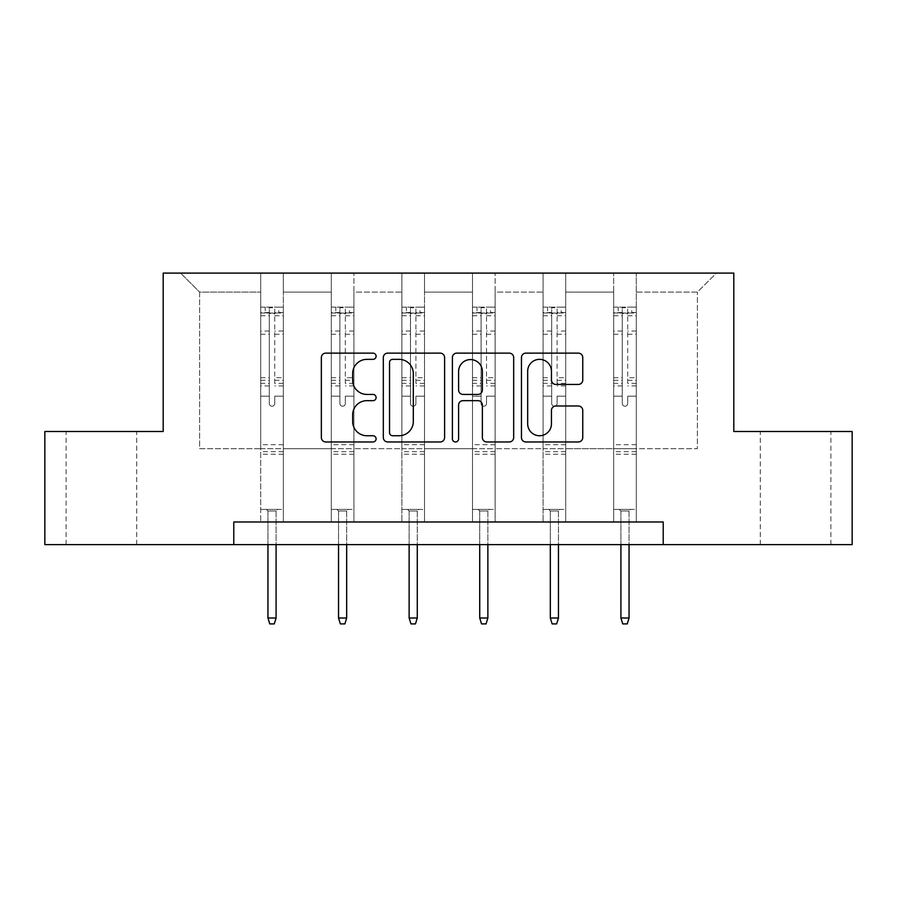 <?xml version="1.0" encoding="UTF-8"?>
<svg xmlns="http://www.w3.org/2000/svg" width="897" height="897" viewBox="0 0 897 897"><rect width="100%" height="100%" fill="white"/><g stroke="black" fill="none" stroke-linecap="round" stroke-linejoin="round"><path stroke-width="0.67" stroke-dasharray="4.49 3.36" d="M376.101 356.232A3.106 3.106 0 0 0 372.984 353.126L325.79 353.126A4.44 4.44 0 0 0 321.35 357.567L321.35 437.523A4.44 4.44 0 0 0 325.79 441.963L372.984 441.963A3.106 3.106 0 0 0 376.101 438.857A3.106 3.106 0 0 0 372.984 435.74L366.884 435.74A14.217 14.217 0 0 1 352.667 421.534L352.667 414.874A14.217 14.217 0 0 1 366.884 400.656L372.984 400.656A3.106 3.106 0 0 0 376.101 397.55A3.106 3.106 0 0 0 372.984 394.433L366.884 394.433A14.217 14.217 0 0 1 352.667 380.227L352.667 373.556A14.217 14.217 0 0 1 366.884 359.349L372.984 359.349A3.106 3.106 0 0 0 376.101 356.232M795.583 431.491L830.88 431.491L795.583 431.491M795.583 544.614L830.88 544.614L795.583 544.614M101.417 431.491L66.12 431.491L101.417 431.491M101.417 544.614L66.12 544.614L101.417 544.614M852.15 431.491L852.15 544.614L44.85 544.614L44.85 431.491L163.187 431.491L163.187 273.103L733.813 273.103L733.813 431.491L852.15 431.491M636.298 448.679L636.298 292.108L697.384 292.108L716.389 273.103L636.298 273.103L716.389 273.103L697.384 292.108L636.298 292.108L636.298 273.103L636.298 521.987L613.671 521.987L636.298 521.987L613.671 521.987L636.298 521.987L636.298 273.103L565.704 273.103L636.298 273.103L636.298 448.679L697.384 448.679L697.384 292.108L697.384 448.679L636.298 448.679L636.298 521.987L636.298 448.679L565.704 448.679L613.671 448.679L613.671 292.108L613.671 448.679L636.298 448.679M543.077 273.103L565.704 273.103L565.704 521.987L543.077 521.987L565.704 521.987L543.077 521.987L565.704 521.987L565.704 273.103L495.11 273.103L543.077 273.103L543.077 521.987L543.077 273.103L543.077 448.679L495.11 448.679L543.077 448.679L543.077 292.108L495.11 292.108L495.11 448.679L495.11 273.103L495.11 521.987L472.484 521.987L495.11 521.987L472.484 521.987L495.11 521.987L495.11 273.103L424.516 273.103L495.11 273.103L495.11 292.108L543.077 292.108L543.077 273.103M401.89 273.103L424.516 273.103L424.516 521.987L401.89 521.987L424.516 521.987L401.89 521.987L424.516 521.987L424.516 273.103L353.923 273.103L401.89 273.103L401.89 521.987L401.89 273.103L401.89 448.679L353.923 448.679L401.89 448.679L401.89 292.108L353.923 292.108L353.923 448.679L353.923 273.103L353.923 521.987L331.296 521.987L353.923 521.987L331.296 521.987L353.923 521.987L353.923 273.103L283.329 273.103L353.923 273.103L353.923 292.108L401.89 292.108L401.89 273.103M260.702 273.103L283.329 273.103L283.329 521.987L260.702 521.987L283.329 521.987L260.702 521.987L283.329 521.987L283.329 273.103L180.611 273.103L260.702 273.103L260.702 521.987L260.702 273.103L260.702 448.679L199.616 448.679L199.616 292.108L260.702 292.108L199.616 292.108L180.611 273.103L199.616 292.108L199.616 448.679L260.702 448.679L260.702 273.103M233.781 544.614L233.781 521.987L233.781 544.614L233.781 521.987L663.219 521.987L233.781 521.987L663.219 521.987L663.219 544.614M613.671 292.108L565.704 292.108L565.704 448.679L565.704 273.103L565.704 292.108L613.671 292.108L613.671 273.103L613.671 521.987L613.671 292.108M472.484 292.108L472.484 448.679L424.516 448.679L472.484 448.679L472.484 292.108L424.516 292.108L424.516 448.679L424.516 273.103L424.516 292.108L472.484 292.108L472.484 273.103L472.484 521.987L472.484 292.108M331.296 292.108L331.296 448.679L283.329 448.679L331.296 448.679L331.296 292.108L283.329 292.108L283.329 448.679L283.329 273.103L283.329 292.108L331.296 292.108L331.296 273.103L331.296 521.987L331.296 292.108M543.077 448.679L565.704 448.679L565.704 521.987L565.704 448.679L543.077 448.679L543.077 521.987L543.077 448.679M472.484 448.679L495.11 448.679L495.11 521.987L495.11 448.679L472.484 448.679L472.484 521.987L472.484 448.679M401.89 448.679L424.516 448.679L424.516 521.987L424.516 448.679L401.89 448.679L401.89 521.987L401.89 448.679M331.296 448.679L353.923 448.679L353.923 521.987L353.923 448.679L331.296 448.679L331.296 521.987L331.296 448.679M260.702 448.679L283.329 448.679L283.329 521.987L283.329 448.679L260.702 448.679L260.702 521.987L260.702 448.679M613.671 448.679L613.671 521.987L613.671 448.679M444.609 437.523L444.609 357.567A4.44 4.44 0 0 0 440.169 353.126L387.762 353.126A4.44 4.44 0 0 0 383.322 357.567L383.322 437.523A4.44 4.44 0 0 0 387.762 441.963L440.169 441.963A4.44 4.44 0 0 0 444.609 437.523M392.639 359.349A3.106 3.106 0 0 0 389.533 362.455L389.533 432.634A3.106 3.106 0 0 0 392.639 435.74L399.087 435.74A14.217 14.217 0 0 0 413.304 421.534L413.304 373.556A14.217 14.217 0 0 0 399.087 359.349L392.639 359.349M456.831 353.126L509.238 353.126A4.44 4.44 0 0 1 513.678 357.567L513.678 437.523A4.44 4.44 0 0 1 509.238 441.963L486.813 441.963A4.44 4.44 0 0 1 482.373 437.523L482.373 405.096A4.44 4.44 0 0 0 477.922 400.656L463.043 400.656A4.44 4.44 0 0 0 458.602 405.096L458.602 438.857A3.106 3.106 0 0 1 455.497 441.963A3.106 3.106 0 0 1 452.391 438.857L452.391 357.567A4.44 4.44 0 0 1 456.831 353.126M482.373 371.448A11.885 11.885 0 0 0 470.488 359.574A11.885 11.885 0 0 0 458.602 371.448L458.602 389.993A4.44 4.44 0 0 0 463.043 394.433L477.922 394.433A4.44 4.44 0 0 0 482.373 389.993L482.373 371.448M555.882 384.443L578.307 384.443A4.44 4.44 0 0 0 582.758 380.003L582.758 357.567A4.44 4.44 0 0 0 578.307 353.126L525.9 353.126A4.44 4.44 0 0 0 521.46 357.567L521.46 437.523A4.44 4.44 0 0 0 525.9 441.963L578.307 441.963A4.44 4.44 0 0 0 582.758 437.523L582.758 410.422A4.44 4.44 0 0 0 578.307 405.982L555.882 405.982A4.44 4.44 0 0 0 551.442 410.422L551.442 423.866A11.885 11.885 0 0 1 539.557 435.74A11.885 11.885 0 0 1 527.671 423.866L527.671 371.223A11.885 11.885 0 0 1 539.557 359.349A11.885 11.885 0 0 1 551.442 371.223L551.442 380.003A4.44 4.44 0 0 0 555.882 384.443M269.302 403.515A2.713 2.713 0 0 0 272.015 406.229A2.713 2.713 0 0 1 269.302 403.515L269.302 396.182L269.302 403.515M283.217 307.133L278.799 307.133L278.799 313.019L283.329 313.019L283.329 307.133L260.702 307.133L260.702 509.406L260.702 396.182L269.302 396.182L269.302 383.367L260.702 383.367M260.702 307.133L260.702 396.182L269.302 396.182L269.302 314.208C271.107 312.627 272.912 312.627 274.729 314.208L274.729 377.704L283.329 377.704L283.329 509.406L260.702 509.406L277.678 509.406L276.085 510.998L267.945 510.998L276.085 510.998L276.085 618.011L267.945 618.011L267.945 510.998L266.364 509.406L267.945 510.998L267.945 544.614M283.329 313.019L283.329 377.704M283.329 307.133L283.329 509.406L277.678 509.406L276.085 510.998L276.085 544.614M278.799 307.133L260.814 307.133M278.799 313.019L265.232 313.019L265.232 307.133M260.702 313.019L283.217 313.019M260.814 313.019L265.232 313.019M283.329 383.367L274.729 383.367L274.729 307.693L269.302 307.693L269.302 383.367M274.729 403.515A2.713 2.713 0 0 1 272.015 406.229A2.713 2.713 0 0 0 274.729 403.515L274.729 396.182L274.729 403.515M274.729 383.367L274.729 377.704M283.329 454.207L260.702 454.207M267.945 618.011L269.75 623.897L274.28 623.897L276.085 618.011M269.302 314.208L269.302 307.693M274.729 314.208L274.729 307.693M339.896 403.515A2.713 2.713 0 0 0 342.609 406.229A2.713 2.713 0 0 1 339.896 403.515L339.896 396.182L339.896 403.515M353.81 307.133L349.393 307.133L349.393 313.019L353.923 313.019L353.923 307.133L331.296 307.133L331.296 509.406L331.296 396.182L339.896 396.182L339.896 383.367L331.296 383.367M331.296 307.133L331.296 396.182L339.896 396.182L339.896 314.208C341.701 312.627 343.506 312.627 345.323 314.208L345.323 377.704L353.923 377.704L353.923 509.406L331.296 509.406L348.271 509.406L346.679 510.998L338.539 510.998L346.679 510.998L346.679 618.011L338.539 618.011L338.539 510.998L336.958 509.406L338.539 510.998L338.539 544.614M353.923 313.019L353.923 377.704M353.923 307.133L353.923 509.406L348.271 509.406L346.679 510.998L346.679 544.614M349.393 307.133L331.408 307.133M349.393 313.019L335.826 313.019L335.826 307.133M331.296 313.019L353.81 313.019M331.408 313.019L335.826 313.019M353.923 383.367L345.323 383.367L345.323 307.693L339.896 307.693L339.896 383.367M345.323 403.515A2.713 2.713 0 0 1 342.609 406.229A2.713 2.713 0 0 0 345.323 403.515L345.323 396.182L345.323 403.515M345.323 383.367L345.323 377.704M353.923 454.207L331.296 454.207M338.539 618.011L340.344 623.897L344.874 623.897L346.679 618.011M339.896 314.208L339.896 307.693M345.323 314.208L345.323 307.693M410.49 403.515A2.713 2.713 0 0 0 413.203 406.229A2.713 2.713 0 0 1 410.49 403.515L410.49 396.182L410.49 403.515M424.404 307.133L419.987 307.133L419.987 313.019L424.516 313.019L424.516 307.133L401.89 307.133L401.89 509.406L401.89 396.182L410.49 396.182L410.49 383.367L401.89 383.367M401.89 307.133L401.89 396.182L410.49 396.182L410.49 314.208C412.295 312.627 414.1 312.627 415.916 314.208L415.916 377.704L424.516 377.704L424.516 509.406L401.89 509.406L418.865 509.406L417.273 510.998L409.133 510.998L417.273 510.998L417.273 618.011L409.133 618.011L409.133 510.998L407.552 509.406L409.133 510.998L409.133 544.614M424.516 313.019L424.516 377.704M424.516 307.133L424.516 509.406L418.865 509.406L417.273 510.998L417.273 544.614M419.987 307.133L402.002 307.133M419.987 313.019L406.419 313.019L406.419 307.133M401.89 313.019L424.404 313.019M402.002 313.019L406.419 313.019M424.516 383.367L415.916 383.367L415.916 307.693L410.49 307.693L410.49 383.367M415.916 403.515A2.713 2.713 0 0 1 413.203 406.229A2.713 2.713 0 0 0 415.916 403.515L415.916 396.182L415.916 403.515M415.916 383.367L415.916 377.704M424.516 454.207L401.89 454.207M409.133 618.011L410.938 623.897L415.468 623.897L417.273 618.011M410.49 314.208L410.49 307.693M415.916 314.208L415.916 307.693M481.084 403.515A2.713 2.713 0 0 0 483.797 406.229A2.713 2.713 0 0 1 481.084 403.515L481.084 396.182L481.084 403.515M494.998 307.133L490.581 307.133L490.581 313.019L495.11 313.019L495.11 307.133L472.484 307.133L472.484 509.406L472.484 396.182L481.084 396.182L481.084 383.367L472.484 383.367M472.484 307.133L472.484 396.182L481.084 396.182L481.084 314.208C482.889 312.627 484.694 312.627 486.51 314.208L486.51 377.704L495.11 377.704L495.11 509.406L472.484 509.406L489.448 509.406L487.867 510.998L479.727 510.998L487.867 510.998L487.867 618.011L479.727 618.011L479.727 510.998L478.135 509.406L479.727 510.998L479.727 544.614M495.11 313.019L495.11 377.704M495.11 307.133L495.11 509.406L489.448 509.406L487.867 510.998L487.867 544.614M490.581 307.133L472.596 307.133M490.581 313.019L477.013 313.019L477.013 307.133M472.484 313.019L494.998 313.019M472.596 313.019L477.013 313.019M495.11 383.367L486.51 383.367L486.51 307.693L481.084 307.693L481.084 383.367M486.51 403.515A2.713 2.713 0 0 1 483.797 406.229A2.713 2.713 0 0 0 486.51 403.515L486.51 396.182L486.51 403.515M486.51 383.367L486.51 377.704M495.11 454.207L472.484 454.207M479.727 618.011L481.532 623.897L486.062 623.897L487.867 618.011M481.084 314.208L481.084 307.693M486.51 314.208L486.51 307.693M551.677 403.515A2.713 2.713 0 0 0 554.391 406.229A2.713 2.713 0 0 1 551.677 403.515L551.677 396.182L551.677 403.515M565.592 307.133L561.174 307.133L561.174 313.019L565.704 313.019L565.704 307.133L543.077 307.133L543.077 509.406L543.077 396.182L551.677 396.182L551.677 383.367L543.077 383.367M543.077 307.133L543.077 396.182L551.677 396.182L551.677 314.208C553.483 312.627 555.288 312.627 557.104 314.208L557.104 377.704L565.704 377.704L565.704 509.406L543.077 509.406L560.042 509.406L558.461 510.998L550.321 510.998L558.461 510.998L558.461 618.011L550.321 618.011L550.321 510.998L548.729 509.406L550.321 510.998L550.321 544.614M565.704 313.019L565.704 377.704M565.704 307.133L565.704 509.406L560.042 509.406L558.461 510.998L558.461 544.614M561.174 307.133L543.19 307.133M561.174 313.019L547.607 313.019L547.607 307.133M543.077 313.019L565.592 313.019M543.19 313.019L547.607 313.019M565.704 383.367L557.104 383.367L557.104 307.693L551.677 307.693L551.677 383.367M557.104 403.515A2.713 2.713 0 0 1 554.391 406.229A2.713 2.713 0 0 0 557.104 403.515L557.104 396.182L557.104 403.515M557.104 383.367L557.104 377.704M565.704 454.207L543.077 454.207M550.321 618.011L552.126 623.897L556.656 623.897L558.461 618.011M551.677 314.208L551.677 307.693M557.104 314.208L557.104 307.693M622.271 403.515A2.713 2.713 0 0 0 624.985 406.229A2.713 2.713 0 0 1 622.271 403.515L622.271 396.182L622.271 403.515M636.186 307.133L631.768 307.133L631.768 313.019L636.298 313.019L636.298 307.133L613.671 307.133L613.671 509.406L613.671 396.182L622.271 396.182L622.271 383.367L613.671 383.367M613.671 307.133L613.671 396.182L622.271 396.182L622.271 314.208C624.077 312.627 625.882 312.627 627.698 314.208L627.698 377.704L636.298 377.704L636.298 509.406L613.671 509.406L630.636 509.406L629.055 510.998L620.915 510.998L629.055 510.998L629.055 618.011L620.915 618.011L620.915 510.998L619.322 509.406L620.915 510.998L620.915 544.614M636.298 313.019L636.298 377.704M636.298 307.133L636.298 509.406L630.636 509.406L629.055 510.998L629.055 544.614M631.768 307.133L613.783 307.133M631.768 313.019L618.201 313.019L618.201 307.133M613.671 313.019L636.186 313.019M613.783 313.019L618.201 313.019M636.298 383.367L627.698 383.367L627.698 307.693L622.271 307.693L622.271 383.367M627.698 403.515A2.713 2.713 0 0 1 624.985 406.229A2.713 2.713 0 0 0 627.698 403.515L627.698 396.182L627.698 403.515M627.698 383.367L627.698 377.704M636.298 454.207L613.671 454.207M620.915 618.011L622.72 623.897L627.25 623.897L629.055 618.011M622.271 314.208L622.271 307.693M627.698 314.208L627.698 307.693M269.302 331.038L260.702 331.038M260.702 334.267L269.302 334.267M260.702 377.704L269.302 377.704M283.329 444.699L260.702 444.699M283.329 396.182L274.729 396.182L283.329 396.182M269.302 385.934L260.702 385.934M283.329 385.934L274.729 385.934M260.702 380.272L269.302 380.272M274.729 380.272L283.329 380.272M283.329 331.038L274.729 331.038M274.729 334.267L283.329 334.267M269.302 312.548L260.702 312.548M260.702 315.778L269.302 315.778M283.329 312.548L274.729 312.548M274.729 315.778L283.329 315.778M283.329 451.651L260.702 451.651M339.896 331.038L331.296 331.038M331.296 334.267L339.896 334.267M331.296 377.704L339.896 377.704M353.923 444.699L331.296 444.699M353.923 396.182L345.323 396.182L353.923 396.182M339.896 385.934L331.296 385.934M353.923 385.934L345.323 385.934M331.296 380.272L339.896 380.272M345.323 380.272L353.923 380.272M353.923 331.038L345.323 331.038M345.323 334.267L353.923 334.267M339.896 312.548L331.296 312.548M331.296 315.778L339.896 315.778M353.923 312.548L345.323 312.548M345.323 315.778L353.923 315.778M353.923 451.651L331.296 451.651M410.49 331.038L401.89 331.038M401.89 334.267L410.49 334.267M401.89 377.704L410.49 377.704M424.516 444.699L401.89 444.699M424.516 396.182L415.916 396.182L424.516 396.182M410.49 385.934L401.89 385.934M424.516 385.934L415.916 385.934M401.89 380.272L410.49 380.272M415.916 380.272L424.516 380.272M424.516 331.038L415.916 331.038M415.916 334.267L424.516 334.267M410.49 312.548L401.89 312.548M401.89 315.778L410.49 315.778M424.516 312.548L415.916 312.548M415.916 315.778L424.516 315.778M424.516 451.651L401.89 451.651M481.084 331.038L472.484 331.038M472.484 334.267L481.084 334.267M472.484 377.704L481.084 377.704M495.11 444.699L472.484 444.699M495.11 396.182L486.51 396.182L495.11 396.182M481.084 385.934L472.484 385.934M495.11 385.934L486.51 385.934M472.484 380.272L481.084 380.272M486.51 380.272L495.11 380.272M495.11 331.038L486.51 331.038M486.51 334.267L495.11 334.267M481.084 312.548L472.484 312.548M472.484 315.778L481.084 315.778M495.11 312.548L486.51 312.548M486.51 315.778L495.11 315.778M495.11 451.651L472.484 451.651M551.677 331.038L543.077 331.038M543.077 334.267L551.677 334.267M543.077 377.704L551.677 377.704M565.704 444.699L543.077 444.699M565.704 396.182L557.104 396.182L565.704 396.182M551.677 385.934L543.077 385.934M565.704 385.934L557.104 385.934M543.077 380.272L551.677 380.272M557.104 380.272L565.704 380.272M565.704 331.038L557.104 331.038M557.104 334.267L565.704 334.267M551.677 312.548L543.077 312.548M543.077 315.778L551.677 315.778M565.704 312.548L557.104 312.548M557.104 315.778L565.704 315.778M565.704 451.651L543.077 451.651M622.271 331.038L613.671 331.038M613.671 334.267L622.271 334.267M613.671 377.704L622.271 377.704M636.298 444.699L613.671 444.699M636.298 396.182L627.698 396.182L636.298 396.182M622.271 385.934L613.671 385.934M636.298 385.934L627.698 385.934M613.671 380.272L622.271 380.272M627.698 380.272L636.298 380.272M636.298 331.038L627.698 331.038M627.698 334.267L636.298 334.267M622.271 312.548L613.671 312.548M613.671 315.778L622.271 315.778M636.298 312.548L627.698 312.548M627.698 315.778L636.298 315.778M636.298 451.651L613.671 451.651M760.286 544.614L760.286 431.491M66.12 544.614L66.12 431.491M136.714 544.614L136.714 431.491M830.88 544.614L830.88 431.491"/><path stroke-width="1.35" d="M376.101 356.232A3.106 3.106 0 0 0 372.984 353.126L325.79 353.126A4.44 4.44 0 0 0 321.35 357.567L321.35 437.523A4.44 4.44 0 0 0 325.79 441.963L372.984 441.963A3.106 3.106 0 0 0 376.101 438.857A3.106 3.106 0 0 0 372.984 435.74L366.884 435.74A14.217 14.217 0 0 1 352.667 421.534L352.667 414.874A14.217 14.217 0 0 1 366.884 400.656L372.984 400.656A3.106 3.106 0 0 0 376.101 397.55A3.106 3.106 0 0 0 372.984 394.433L366.884 394.433A14.217 14.217 0 0 1 352.667 380.227L352.667 373.556A14.217 14.217 0 0 1 366.884 359.349L372.984 359.349A3.106 3.106 0 0 0 376.101 356.232M578.307 384.443A4.44 4.44 0 0 0 582.758 380.003L582.758 357.567A4.44 4.44 0 0 0 578.307 353.126L525.9 353.126A4.44 4.44 0 0 0 521.46 357.567L521.46 437.523A4.44 4.44 0 0 0 525.9 441.963L578.307 441.963A4.44 4.44 0 0 0 582.758 437.523L582.758 410.422A4.44 4.44 0 0 0 578.307 405.982L555.882 405.982A4.44 4.44 0 0 0 551.442 410.422L551.442 423.866A11.885 11.885 0 0 1 539.557 435.74A11.885 11.885 0 0 1 527.671 423.866L527.671 371.223A11.885 11.885 0 0 1 539.557 359.349A11.885 11.885 0 0 1 551.442 371.223L551.442 380.003A4.44 4.44 0 0 0 555.882 384.443L578.307 384.443M233.781 544.614L44.85 544.614L44.85 431.491L163.187 431.491L163.187 273.103L733.813 273.103L733.813 431.491L852.15 431.491L852.15 544.614L663.219 544.614L663.219 521.987L233.781 521.987L233.781 544.614L663.219 544.614M444.609 357.567A4.44 4.44 0 0 0 440.169 353.126L387.762 353.126A4.44 4.44 0 0 0 383.322 357.567L383.322 437.523A4.44 4.44 0 0 0 387.762 441.963L440.169 441.963A4.44 4.44 0 0 0 444.609 437.523L444.609 357.567M456.831 353.126L509.238 353.126A4.44 4.44 0 0 1 513.678 357.567L513.678 437.523A4.44 4.44 0 0 1 509.238 441.963L486.813 441.963A4.44 4.44 0 0 1 482.373 437.523L482.373 405.096A4.44 4.44 0 0 0 477.922 400.656L463.043 400.656A4.44 4.44 0 0 0 458.602 405.096L458.602 438.857A3.106 3.106 0 0 1 455.497 441.963A3.106 3.106 0 0 1 452.391 438.857L452.391 357.567A4.44 4.44 0 0 1 456.831 353.126M392.639 359.349A3.106 3.106 0 0 0 389.533 362.455L389.533 432.634A3.106 3.106 0 0 0 392.639 435.74L399.087 435.74A14.217 14.217 0 0 0 413.304 421.534L413.304 373.556A14.217 14.217 0 0 0 399.087 359.349L392.639 359.349M482.373 371.448A11.885 11.885 0 0 0 470.488 359.574A11.885 11.885 0 0 0 458.602 371.448L458.602 389.993A4.44 4.44 0 0 0 463.043 394.433L477.922 394.433A4.44 4.44 0 0 0 482.373 389.993L482.373 371.448M276.085 618.011L274.28 623.897L269.75 623.897L267.945 618.011L276.085 618.011L276.085 544.614M267.945 618.011L267.945 544.614M346.679 618.011L344.874 623.897L340.344 623.897L338.539 618.011L346.679 618.011L346.679 544.614M338.539 618.011L338.539 544.614M417.273 618.011L415.468 623.897L410.938 623.897L409.133 618.011L417.273 618.011L417.273 544.614M409.133 618.011L409.133 544.614M487.867 618.011L486.062 623.897L481.532 623.897L479.727 618.011L487.867 618.011L487.867 544.614M479.727 618.011L479.727 544.614M558.461 618.011L556.656 623.897L552.126 623.897L550.321 618.011L558.461 618.011L558.461 544.614M550.321 618.011L550.321 544.614M629.055 618.011L627.25 623.897L622.72 623.897L620.915 618.011L629.055 618.011L629.055 544.614M620.915 618.011L620.915 544.614"/></g></svg>
